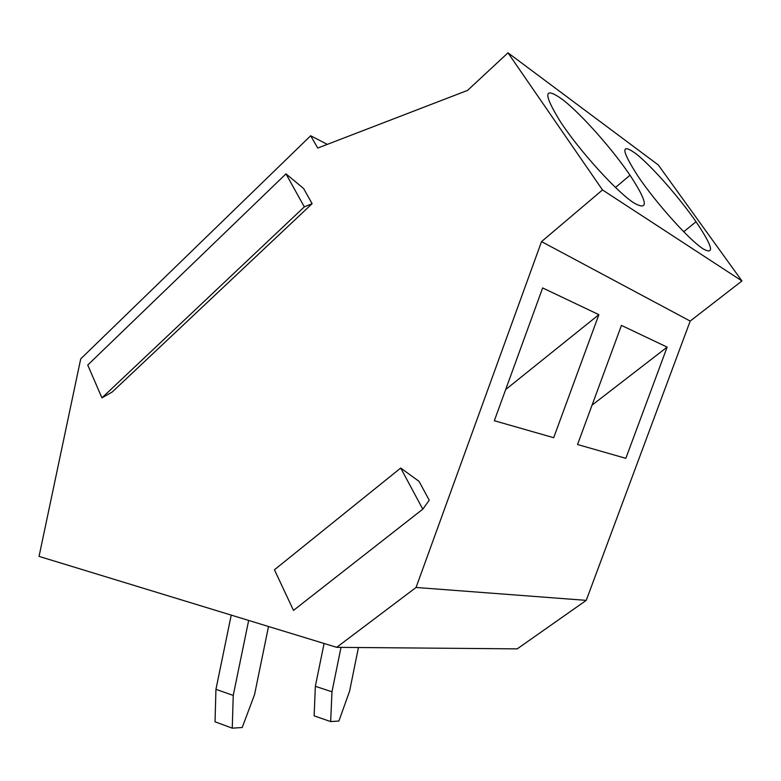 <?xml version="1.0" encoding="UTF-8"?>
<svg xmlns="http://www.w3.org/2000/svg" width="781" height="781" viewBox="0 0 781 781"><rect width="100%" height="100%" fill="white"/><g stroke="black" fill="none" stroke-linecap="round" stroke-linejoin="round"><path stroke-width="1.17" d="M331.974 691.79L330.666 721.585L314.128 715.855L315.348 686.304L331.974 691.79L341.004 647.371M310.672 135.757L317.75 148.058L467.575 90.391L507.992 52.825L602.493 189.939L541.536 241.612L416.058 587.468L336.689 647.332L39.05 556.384L80.716 358.879L310.672 135.757L327.317 144.368M507.992 52.825L658.256 164.928L741.95 280.955L690.189 321.079L586.248 600.364L517.217 648.865L336.689 647.332M577.54 444.516L625.835 458.33L667.14 347.125L621.451 325.404L577.54 444.516M592.066 405.114L667.14 347.125M315.348 686.304L324.076 643.476M358.44 647.517L349.595 691.146L338.895 721.039L330.666 721.585M602.493 189.939L741.95 280.955M541.536 241.612L690.189 321.079M703.173 248.895C689.672 240.441 656.069 203.099 637.979 176.194C620.846 149.532 620.495 142.279 636.896 154.453C652.623 167.193 679.45 197.788 696.047 221.765C712.565 246.279 714.937 255.328 703.173 248.895M633.996 202.982C617.302 192.477 579.404 150.782 560.397 121.69C542.59 92.832 543.654 85.705 563.57 100.31C582.362 115.285 612.372 149.21 629.994 175.208C647.615 202.054 648.943 211.309 633.996 202.982M232.26 728.175L215.039 721.81L215.937 689.35L233.246 695.412L232.26 728.175L242.217 727.501L254.547 694.631L268.518 626.499M101.94 397.871L112.132 392.072L312.107 203.675L304.317 206.867L101.94 397.871L87.736 365.049L285.983 173.86L303.614 188.504L312.107 203.675M304.317 206.867L285.983 173.86M419.036 481.36L429.238 500.211L422.785 509.173L400.712 468.044L419.036 481.36M416.058 587.468L586.248 600.364M598.871 314.665L542.639 287.935L494.334 420.734L553.69 437.702L598.871 314.665L505.688 389.534M215.937 689.35L231.235 615.106M248.661 620.436L233.246 695.412M422.785 509.173L293.49 610.391L274.434 569.779L400.712 468.044M615.516 187.45L629.994 175.208M683.726 231.732L696.047 221.765"/></g></svg>
